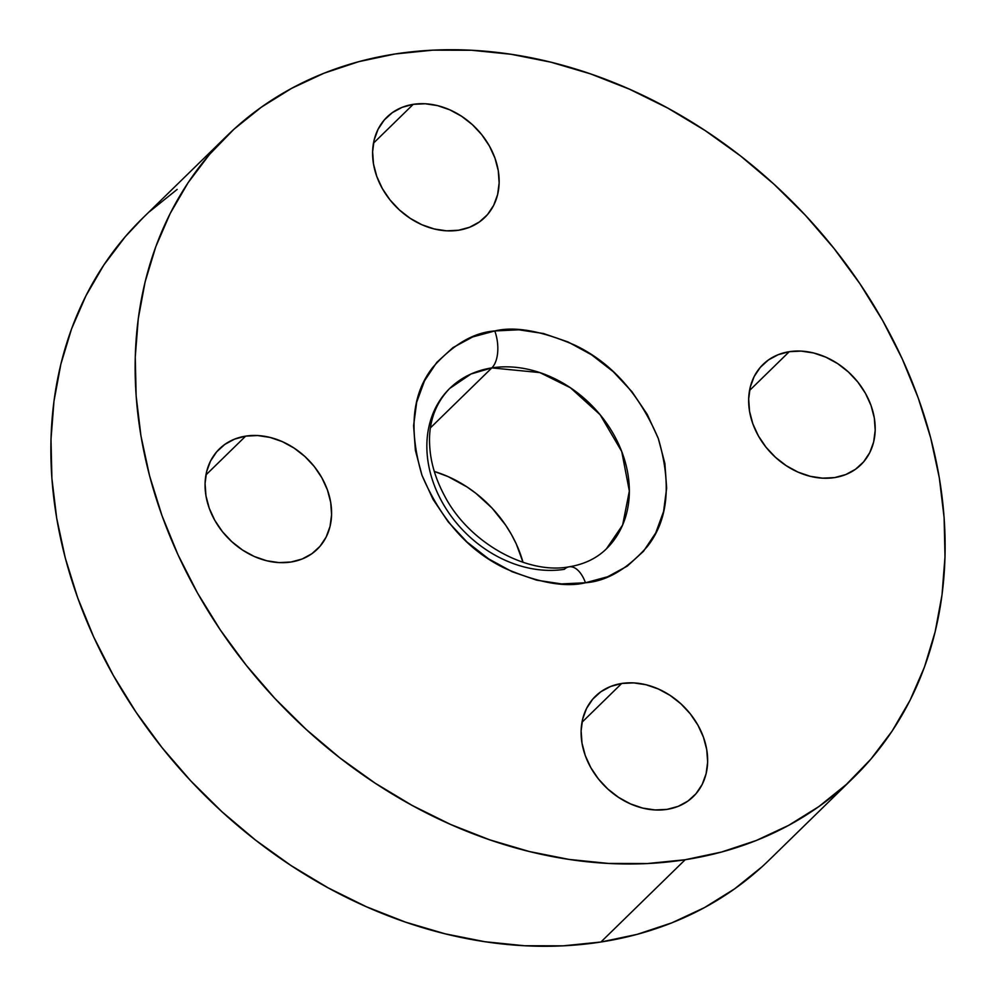 <?xml version="1.0" encoding="UTF-8"?>
<svg xmlns="http://www.w3.org/2000/svg" width="996" height="996" viewBox="0 0 996 996"><rect width="100%" height="100%" fill="white"/><g stroke="black" fill="none" stroke-linecap="round" stroke-linejoin="round"><path stroke-width="1.49" d="M413.216 104.343A70.069 56.05 -134.3 0 1 487.181 142.291A70.069 56.05 -134.3 0 1 484.84 217.427A70.069 56.05 -134.3 0 1 458.546 230.238L446.582 230.823L434.206 228.968L421.893 224.735L410.128 218.298L399.346 209.895L389.959 199.86L382.352 188.58L376.787 176.466L373.5 164.016L372.616 151.678L374.16 139.95L378.069 129.268L384.207 120.055L392.324 112.648L402.123 107.344L413.216 104.343L425.18 103.758L437.555 105.626L449.868 109.859L461.634 116.295L472.415 124.687L481.79 134.721L489.41 146.014L494.962 158.115L498.249 170.577L499.145 182.903L497.602 194.631L493.68 205.313L487.554 214.538L479.425 221.934L469.639 227.237L458.546 230.238A70.069 56.05 -134.3 0 1 384.568 192.29A70.069 56.05 -134.3 0 1 386.921 117.154A70.069 56.05 -134.3 0 1 413.216 104.343L373.488 143.15L413.216 104.343M789.268 351.688A70.069 56.05 -134.3 0 1 863.233 389.635A70.069 56.05 -134.3 0 1 860.893 464.771A70.069 56.05 -134.3 0 1 834.598 477.594L822.634 478.167L810.258 476.312L797.945 472.079L786.168 465.642L775.386 457.239L766.011 447.204L758.404 435.924L752.839 423.823L749.552 411.36L748.668 399.035L750.212 387.295L754.121 376.613L760.259 367.4L768.377 359.992L778.175 354.688L789.268 351.688L801.232 351.115L813.608 352.97L825.908 357.203L837.686 363.64L848.468 372.031L857.842 382.066L865.462 393.358L871.014 405.459L874.301 417.922L875.185 430.247L873.654 441.987L869.732 452.657L863.594 461.883L855.477 469.29L845.679 474.594L834.598 477.594A70.069 56.05 -134.3 0 1 760.62 439.647A70.069 56.05 -134.3 0 1 762.973 364.511A70.069 56.05 -134.3 0 1 789.268 351.688L749.54 390.494L789.268 351.688M621.716 683.468A70.069 56.05 -134.3 0 1 695.681 721.415A70.069 56.05 -134.3 0 1 693.341 796.551A70.069 56.05 -134.3 0 1 667.046 809.375L655.082 809.947L642.706 808.092L630.393 803.859L618.628 797.423L607.846 789.031L598.459 778.997L590.852 767.704L585.287 755.603L582 743.141L581.116 730.815L582.66 719.087L586.569 708.405L592.707 699.18L600.825 691.772L610.623 686.468L621.716 683.468L633.68 682.895L646.055 684.75L658.356 688.983L670.134 695.42L680.915 703.823L690.29 713.858L697.91 725.138L703.462 737.239L706.749 749.702L707.646 762.027L706.102 773.768L702.18 784.45L696.055 793.663L687.925 801.07L678.139 806.374L667.046 809.375A70.069 56.05 -134.3 0 1 593.068 771.427A70.069 56.05 -134.3 0 1 595.421 696.291A70.069 56.05 -134.3 0 1 621.716 683.468L581.988 722.274L621.716 683.468M290.994 562.018L279.029 562.603L266.654 560.748L254.341 556.515L242.576 550.078L231.794 541.675L222.407 531.64L214.8 520.36L209.247 508.259L205.96 495.796L205.064 483.471L206.608 471.731L210.517 461.048L216.655 451.835L224.785 444.428L234.57 439.124L245.663 436.124A70.069 56.05 -134.3 0 1 319.629 474.071A70.069 56.05 -134.3 0 1 317.288 549.207A70.069 56.05 -134.3 0 1 290.994 562.018L290.994 562.018A70.069 56.05 -134.3 0 1 217.028 524.083A70.069 56.05 -134.3 0 1 219.369 448.947A70.069 56.05 -134.3 0 1 245.663 436.124L257.628 435.551L270.003 437.406L282.316 441.639L294.081 448.076L304.863 456.467L314.25 466.502L321.857 477.794L327.41 489.895L330.697 502.358L331.593 514.683L330.05 526.411L326.14 537.093L320.002 546.318L311.873 553.726L302.087 559.03L290.994 562.018M205.935 474.93L245.663 436.124L205.935 474.93M494.8 330.958C473.66 332.465 453.043 344.529 432.961 367.151C412.157 393.47 408.485 429.488 421.955 475.217C441.091 520.061 468.929 551.186 505.482 568.591C538.861 582.909 565.516 587.628 585.461 582.76A28.025 14.616 -98.8 0 0 569.351 566.786A28.025 14.616 81.2 0 1 585.461 582.76L561.532 583.917L536.782 580.195L512.168 571.741L488.613 558.856L467.049 542.061L448.3 521.991L433.073 499.419L421.955 475.217L415.382 450.304L413.601 425.641L416.689 402.172L424.52 380.808L436.783 362.37L453.031 347.567L472.614 336.959L494.8 330.958L518.729 329.8L543.48 333.523L568.094 341.977L591.636 354.85L613.2 371.645L631.962 391.714L647.188 414.299L658.306 438.501L664.88 463.414L666.648 488.077L663.573 511.546L655.742 532.897L643.466 551.336L627.231 566.151L607.635 576.759L585.461 582.76C606.601 581.241 627.219 569.177 647.3 546.567C668.104 520.248 671.777 484.23 658.306 438.501C639.171 393.657 611.32 362.532 574.767 345.126C541.401 330.809 514.733 326.09 494.8 330.958A28.025 14.616 81.2 0 1 491.837 367.898A28.025 14.616 -98.8 0 0 494.8 330.958M606.427 548.821C596.778 558.295 584.353 564.296 569.114 566.811C527.494 574.841 468.917 543.218 444.428 495.572C435.128 478.155 430.185 460.899 429.612 443.818C428.803 426.811 432.911 405.733 449.756 388.403L470.984 374.01L491.837 367.898A112.125 89.677 -134.3 0 1 610.187 428.604A112.125 89.677 -134.3 0 1 606.427 548.821L622.649 525.004L629.348 491.053L621.741 451.524L600.115 414.722L570.409 387.755L539.882 372.591L491.837 367.898L430.471 427.807L491.837 367.898A112.125 89.677 -134.3 0 0 449.756 388.403A112.125 89.677 -134.3 0 0 446.009 508.62A112.125 89.677 -134.3 0 0 564.359 569.326A28.025 14.616 81.2 0 1 569.351 566.786M523.012 562.304A112.125 89.677 45.7 0 0 434.306 471.469L448.15 476.623L466.987 486.932L475.851 493.281L492.061 508.097L505.719 525.241L511.421 534.479L516.314 544.04L523.012 562.304M685.173 859.735A448.474 358.697 -134.3 0 1 211.775 616.873A448.474 358.697 -134.3 0 1 226.789 136.004A448.474 358.697 -134.3 0 1 395.088 53.983A448.474 358.697 -134.3 0 1 868.487 296.833A448.474 358.697 -134.3 0 1 853.472 777.714A448.474 358.697 -134.3 0 1 685.173 859.735L600.912 942.017L685.173 859.735L721.54 852.028L756.163 840.537L788.695 825.335L818.849 806.586L846.314 784.475L870.815 759.201L892.155 731.014L910.083 700.2L924.462 667.034L935.132 631.85L942.004 594.973L945.005 556.764L944.108 517.596L939.315 477.843L930.687 437.891L918.287 398.126L902.252 358.909L882.717 320.65L859.897 283.698L834.001 248.415L805.266 215.148L773.979 184.198L740.439 155.874L704.969 130.451L667.905 108.166L629.621 89.254L590.479 73.866L550.838 62.175L511.11 54.282L471.643 50.261L432.849 50.161L395.088 53.983L358.722 61.677L324.098 73.181L291.554 88.383L261.413 107.132L233.948 129.243L209.434 154.517L188.107 182.691L170.167 213.518L155.799 246.684L145.117 281.868L138.257 318.745L135.257 356.954L136.153 396.122L140.946 435.875L149.574 475.827L161.975 515.592L178.01 554.797L197.532 593.068L220.365 630.02L246.261 665.291L274.996 698.57L306.282 729.52L339.823 757.844L375.293 783.267L412.344 805.54L450.64 824.464L489.783 839.852L529.411 851.543L569.152 859.436L608.606 863.445L647.412 863.544L685.173 859.735M226.789 136.004L142.528 218.286A448.474 358.697 45.7 0 0 127.513 699.167A448.474 358.697 45.7 0 0 600.912 942.017A448.474 358.697 45.7 0 0 769.211 859.996L853.472 777.714M142.777 218.049L125.185 236.799L103.845 264.986L85.917 295.8L71.538 328.966L60.868 364.15L53.996 401.027L50.995 439.236L51.892 478.404L56.685 518.157L65.313 558.109L77.713 597.874L93.749 637.091L113.283 675.35L136.103 712.302L161.999 747.585L190.734 780.852L222.021 811.802L255.561 840.126L291.031 865.549L328.095 887.834L366.379 906.746L405.521 922.134L445.162 933.825L484.89 941.718L524.357 945.739L563.151 945.839L600.912 942.017L637.278 934.323L671.902 922.819L704.446 907.617L734.587 888.868L762.052 866.757M177.151 189.414L149.686 211.526"/></g></svg>
